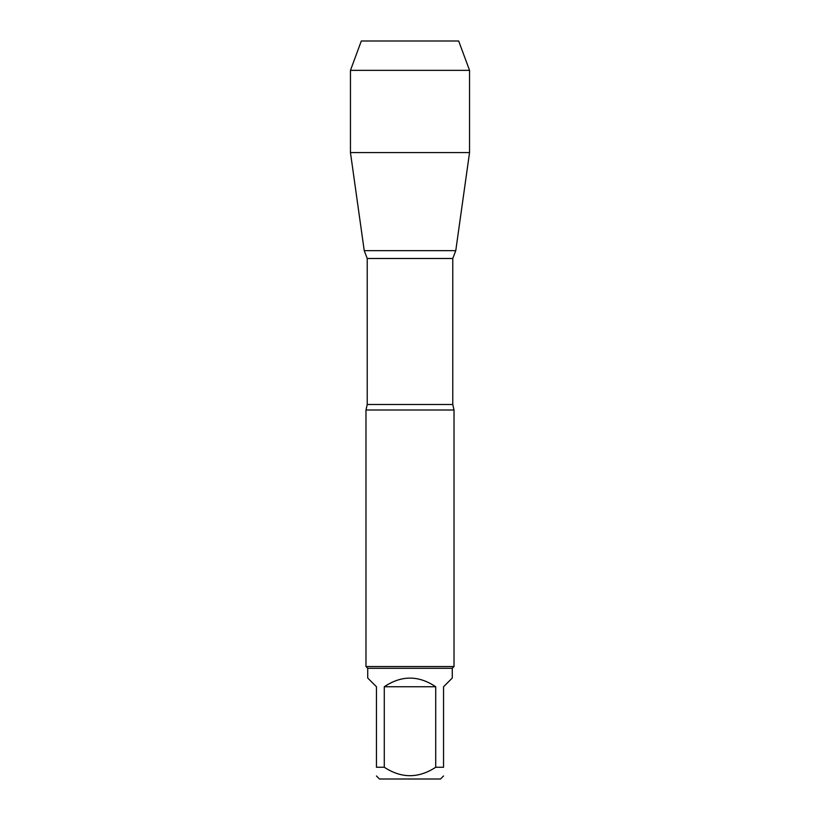 <?xml version="1.0" encoding="UTF-8"?>
<svg xmlns="http://www.w3.org/2000/svg" width="820" height="820" viewBox="0 0 820 820"><rect width="100%" height="100%" fill="white"/><g stroke="black" fill="none" stroke-linecap="round" stroke-linejoin="round"><path stroke-width="1.23" d="M443.548 775.976L440.524 779L379.476 779L376.452 775.976M376.452 767.264C376.452 778.487 376.452 778.487 376.452 767.264L376.452 686.75L367.729 678.027L367.729 668.3L452.271 668.3L452.271 678.027L443.548 686.75L443.548 767.264C443.548 778.487 443.548 778.487 443.548 767.264L435.717 767.264C418.559 778.487 401.421 778.487 384.283 767.264L376.452 767.264M435.717 767.264L435.717 686.75C418.569 675.229 401.431 675.229 384.283 686.75L384.283 767.264M469.542 70.356L350.458 70.356L361.312 41L458.687 41L469.542 70.356L469.542 152.592L350.458 152.592L364.234 250.664L455.766 250.664L364.234 250.664L367.227 258.495L367.227 404.516L365.976 410L365.976 666.537L454.024 666.537L454.024 410L365.976 410M367.729 668.3L365.976 666.537M384.283 686.75L435.717 686.75M394.902 41L361.312 41L350.458 70.356L350.458 152.592L364.234 250.664L399.514 250.664M367.227 404.516L452.773 404.516L454.024 410M452.773 404.516L452.773 258.495L367.227 258.495M452.773 258.495L455.766 250.664L469.542 152.592M452.271 668.3L454.024 666.537M350.458 70.356L350.458 152.592"/></g></svg>
